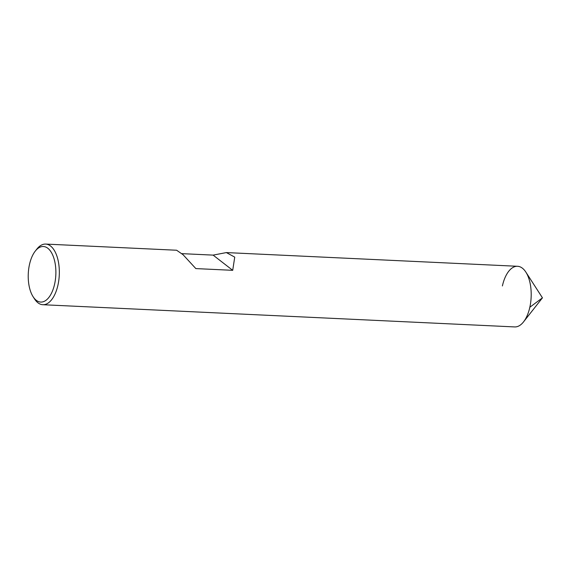<?xml version="1.0" encoding="UTF-8"?>
<svg xmlns="http://www.w3.org/2000/svg" width="571" height="571" viewBox="0 0 571 571"><rect width="100%" height="100%" fill="white"/><g stroke="black" fill="none" stroke-linecap="round" stroke-linejoin="round"><path stroke-width="0.86" d="M33.125 296.749A27.822 13.79 -87.3 0 0 54.623 284.058A27.822 13.79 92.7 0 0 51.426 252.553A27.822 13.79 92.7 0 0 35.274 251.097A27.822 13.79 92.7 0 0 29.478 264.53A27.822 13.79 -87.3 0 0 33.125 296.749L34.503 298.897A30.356 15.039 -87.3 0 0 42.818 304.714L514.685 326.926A30.356 15.039 -87.3 0 0 529.831 307.255L542.45 297.841L523.514 321.908A30.356 15.039 -87.3 0 0 529.831 307.255A30.356 15.039 92.7 0 0 517.54 266.286L226.623 252.589M42.818 304.714A30.356 15.039 -87.3 0 0 57.964 285.05A30.356 15.039 92.7 0 0 45.673 244.074L176.632 250.241L183.041 254.695L195.839 268.591L232.711 270.326L234.738 257.121L226.366 252.582L213.119 255.116L181.885 253.645M35.274 251.097L36.851 249.092A30.356 15.039 92.7 0 1 45.673 244.074M213.119 255.116L232.711 270.326M502.394 285.95A30.356 15.039 92.7 0 1 525.855 272.103A30.356 15.039 92.7 0 1 529.831 307.255M542.45 297.841L525.855 272.103"/></g></svg>
